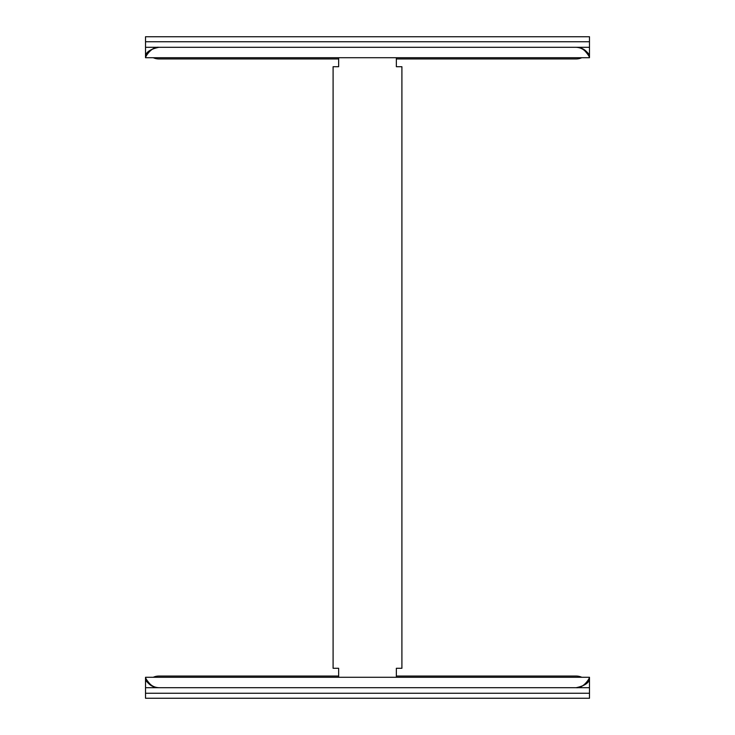 <?xml version="1.0" encoding="UTF-8"?>
<svg xmlns="http://www.w3.org/2000/svg" width="735" height="735" viewBox="0 0 735 735"><rect width="100%" height="100%" fill="white"/><g stroke="black" fill="none" stroke-linecap="round" stroke-linejoin="round"><path stroke-width="1.1" d="M338.642 57.725L338.642 66.72L333.093 66.72L333.093 668.28L338.642 668.28L338.642 677.275M396.358 677.275L396.358 668.28L401.907 668.28L401.907 66.72L396.358 66.72L396.358 57.725M589.479 36.75L145.521 36.75L145.521 41.748L589.479 41.748L589.479 36.75M589.479 41.748L589.479 57.725L145.521 57.725L145.521 41.748M589.479 57.67C589.461 56.678 588.073 54.574 585.308 51.349C583.002 48.85 579.952 47.499 576.157 47.297C579.823 47.417 582.864 48.482 585.29 50.476C588.073 53.021 589.461 54.675 589.479 55.456M145.521 55.456C146.614 51.689 151.052 48.969 158.843 47.297C151.943 46.443 145.723 55.851 145.521 57.67M589.479 47.297L145.521 47.297M396.358 58.947L576.157 58.947A13.322 13.322 0 0 0 581.734 57.725M338.642 58.947L158.843 58.947A13.322 13.322 0 0 1 153.266 57.725M145.521 698.25L589.479 698.25L589.479 693.252L145.521 693.252L145.521 698.25M145.521 693.252L145.521 677.275L589.479 677.275L589.479 693.252M145.521 677.33C145.539 678.322 146.926 680.426 149.692 683.651C151.998 686.15 155.048 687.501 158.843 687.703C155.177 687.583 152.136 686.518 149.71 684.524C146.926 681.979 145.539 680.325 145.521 679.544M589.479 679.544C588.386 683.311 583.948 686.031 576.157 687.703C583.057 688.557 589.277 679.149 589.479 677.33M145.521 687.703L589.479 687.703M338.642 676.053L158.843 676.053A13.322 13.322 0 0 0 153.266 677.275M396.358 676.053L576.157 676.053A13.322 13.322 0 0 1 581.734 677.275M585.308 51.349L585.308 50.485M149.692 683.651L149.692 684.515"/></g></svg>
